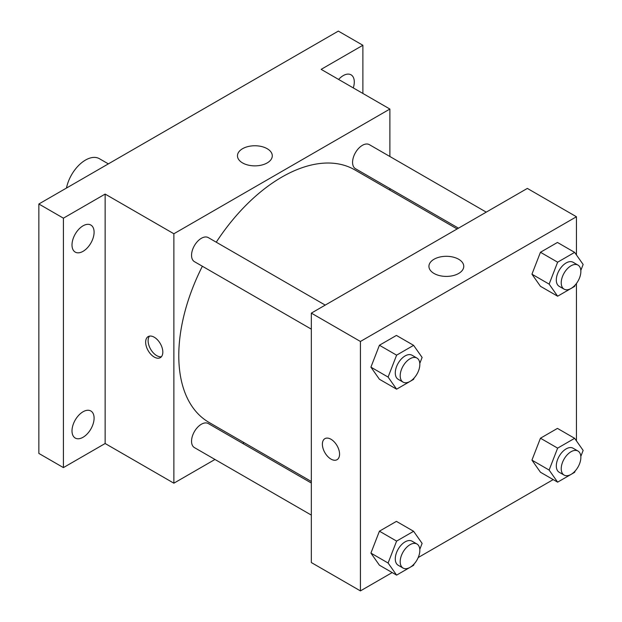 <?xml version="1.0" encoding="UTF-8"?>
<svg xmlns="http://www.w3.org/2000/svg" width="622" height="622" viewBox="0 0 622 622"><rect width="100%" height="100%" fill="white"/><g stroke="black" fill="none" stroke-linecap="round" stroke-linejoin="round"><path stroke-width="0.93" d="M108.36 163.874L99.388 158.696A27.772 16.032 120 0 0 80.331 163.85A27.772 16.032 120 0 0 66.484 188.046M214.971 459.464L173.872 483.193L105.141 443.509L63.413 467.604L38.859 453.43L38.859 204L338.337 31.1L362.883 45.274L362.883 93.456M244.081 442.654L242.743 443.432M83.045 437.274A15.62 9.019 -60 0 1 75.239 438.051A15.62 9.019 -60 0 1 72.844 425.534A15.62 9.019 -60 0 1 83.045 411.764A15.62 9.019 -60 0 1 90.859 410.994A15.62 9.019 -60 0 1 93.253 423.512A15.62 9.019 -60 0 1 83.045 437.274M83.045 251.335A15.62 9.019 -60 0 1 75.239 252.104A15.62 9.019 -60 0 1 72.844 239.587A15.62 9.019 -60 0 1 83.045 225.825A15.62 9.019 -60 0 1 90.859 225.047A15.62 9.019 -60 0 1 93.253 237.565A15.62 9.019 -60 0 1 83.045 251.335M105.141 443.509L105.141 194.08L63.413 218.174L38.859 204M63.413 467.604L63.413 218.174M173.872 483.193L173.872 233.763L105.141 194.08M173.872 233.763L389.885 109.044L321.154 69.361L362.883 45.274M242.564 162.925A17.416 10.053 180 0 1 237.464 155.811A17.416 10.053 180 0 1 254.872 145.758A17.416 10.053 180 0 1 272.288 155.811A17.416 10.053 180 0 1 261.535 165.102A17.416 10.053 180 0 1 242.564 162.925M338.617 79.445A15.62 9.019 -60 0 1 343.243 75.604A15.62 9.019 -60 0 1 351.057 74.827A15.62 9.019 -60 0 1 353.273 87.912M202.368 266.247A145.805 84.18 120 0 0 178.778 355.644A145.805 84.18 120 0 0 208.976 422.385L311.334 481.482M457.131 228.95L354.781 169.853A145.805 84.18 120 0 0 216.254 242.191M389.885 109.044L389.885 156.503M389.885 188.575L389.885 190.122M486.248 212.141L369.336 144.638A13.886 8.016 120 0 0 358.637 148.363A13.886 8.016 120 0 0 352.573 162.334A13.886 8.016 120 0 0 355.45 168.694L458.476 228.173M311.334 483.03L208.308 423.551A13.886 8.016 120 0 0 197.609 427.267A13.886 8.016 120 0 0 191.545 441.239A13.886 8.016 120 0 0 194.422 447.599L311.334 515.102M311.334 329.155L194.422 261.66A13.886 8.016 -60 0 1 194.422 245.628A13.886 8.016 -60 0 1 208.308 237.612L325.22 305.107M162.824 352.099A12.152 7.013 60 0 1 160.305 357.658A12.152 7.013 60 0 1 148.16 350.645A12.152 7.013 60 0 1 148.16 336.619A12.152 7.013 60 0 1 157.522 339.869A12.152 7.013 60 0 1 162.824 352.099M161.417 356.725A12.152 7.013 60 0 1 150.633 349.214A12.152 7.013 60 0 1 149.521 336.121M392.179 572.567L360.426 590.9L311.334 562.552L311.334 313.123L527.347 188.412L576.438 216.751L576.438 254.95M553.207 479.601L418.209 557.537M540.448 286.291L531.942 274.193L540.448 252.275L557.452 242.456L540.448 252.275L531.942 274.193L540.448 286.291L557.631 296.212L549.125 284.114L557.631 262.196L574.635 252.377L583.141 264.474L580.816 270.453M379.42 565.196L370.914 553.098L379.42 531.18L396.424 521.368L379.42 531.18L370.914 553.098L379.42 565.196L396.603 575.117L388.097 563.019L396.603 541.101L413.607 531.289L422.113 543.387L419.788 549.358M576.438 283.476L576.438 440.889M360.426 590.9L360.426 341.47L576.438 216.751M540.448 472.23L531.942 460.132L540.448 438.215L557.452 428.395L540.448 438.215L531.942 460.132L540.448 472.23L557.631 482.151L549.125 470.053L557.631 448.135L574.635 438.316L583.141 450.414L580.816 456.392M379.42 379.257L370.914 367.159L379.42 345.241L396.424 335.429L379.42 345.241L370.914 367.159L379.42 379.257L396.603 389.178L388.097 377.08L396.603 355.162L413.607 345.342L422.113 357.44L419.788 363.419M360.426 341.47L311.334 313.123M434.032 273.462A17.416 10.053 180 0 1 428.931 266.356A17.416 10.053 180 0 1 446.339 256.303A17.416 10.053 180 0 1 463.755 266.356A17.416 10.053 180 0 1 453.003 275.647A17.416 10.053 180 0 1 434.032 273.462M339.565 454.138A12.152 7.013 60 0 1 337.046 459.697A12.152 7.013 60 0 1 324.894 452.684A12.152 7.013 60 0 1 324.894 438.658A12.152 7.013 60 0 1 334.263 441.908A12.152 7.013 60 0 1 339.565 454.138M337.046 459.697A12.152 7.013 60 0 1 324.902 452.684A12.152 7.013 60 0 1 324.902 438.658M414.128 378.013L413.607 379.358L396.603 389.178M416.958 358.07L412.044 355.24A13.886 8.016 120 0 0 401.346 358.956A13.886 8.016 120 0 0 395.281 372.928A13.886 8.016 120 0 0 398.158 379.288L403.072 382.118A13.886 8.016 120 0 0 416.958 374.102A13.886 8.016 120 0 0 416.958 358.07A13.886 8.016 120 0 0 406.252 361.794A13.886 8.016 120 0 0 400.195 375.766A13.886 8.016 120 0 0 403.072 382.118M388.097 377.08L370.914 367.159M396.603 355.162L379.42 345.241M413.607 345.342L396.424 335.429M575.156 285.047L574.635 286.392L557.631 296.212M577.986 265.104L573.072 262.266A13.886 8.016 120 0 0 562.374 265.991A13.886 8.016 120 0 0 556.309 279.962A13.886 8.016 120 0 0 559.186 286.322L564.1 289.152A13.886 8.016 120 0 0 577.986 281.136A13.886 8.016 120 0 0 577.986 265.104A13.886 8.016 120 0 0 567.28 268.821A13.886 8.016 120 0 0 561.223 282.8A13.886 8.016 120 0 0 564.1 289.152M549.125 284.114L531.942 274.193M557.631 262.196L540.448 252.275M574.635 252.377L557.452 242.456M414.128 563.952L413.607 565.297L396.603 575.117M416.958 544.009L412.044 541.179A13.886 8.016 120 0 0 401.346 544.895A13.886 8.016 120 0 0 395.281 558.867A13.886 8.016 120 0 0 398.158 565.227L403.072 568.065A13.886 8.016 120 0 0 416.958 560.041A13.886 8.016 120 0 0 416.958 544.009A13.886 8.016 120 0 0 406.252 547.733A13.886 8.016 120 0 0 400.195 561.705A13.886 8.016 120 0 0 403.072 568.065M388.097 563.019L370.914 553.098M396.603 541.101L379.42 531.18M413.607 531.289L396.424 521.368M575.156 470.986L574.635 472.331L557.631 482.151M577.986 451.043L573.072 448.205A13.886 8.016 120 0 0 562.374 451.93A13.886 8.016 120 0 0 556.309 465.901A13.886 8.016 120 0 0 559.186 472.261L564.1 475.091A13.886 8.016 120 0 0 577.986 467.075A13.886 8.016 120 0 0 577.986 451.043A13.886 8.016 120 0 0 567.28 454.76A13.886 8.016 120 0 0 561.223 468.739A13.886 8.016 120 0 0 564.1 475.091M549.125 470.053L531.942 460.132M557.631 448.135L540.448 438.215M574.635 438.316L557.452 428.395"/></g></svg>
